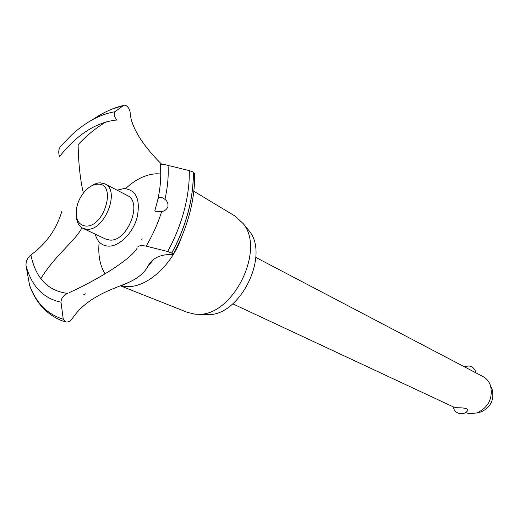 <?xml version="1.0" encoding="UTF-8"?>
<svg xmlns="http://www.w3.org/2000/svg" width="519" height="519" viewBox="0 0 519 519"><rect width="100%" height="100%" fill="white"/><g stroke="black" fill="none" stroke-linecap="round" stroke-linejoin="round"><path stroke-width="0.78" d="M465.543 412.592L469.585 413.714L477.052 412.916C488.561 407.324 493.056 398.248 490.539 385.701C489.093 381.556 486.588 378.513 483.014 376.586L255.796 257.398M232.778 303.836L453.444 406.941L456.869 407.759C463.519 407.675 467.262 408.44 468.099 410.049L467.956 410.276M491.357 387.635L492.259 389.743C494.309 399.935 490.663 407.298 481.308 411.839L479.089 412.404M247.115 228.386L249.334 231.098C269.802 255.75 239.953 315.98 207.937 314.624L204.882 314.54M235.113 216.118L243.346 223.773C265.423 250.307 232.973 315.792 198.485 314.293L195.189 314.209L187.411 312.38M181.52 237.241C171.763 265.949 145.722 288.506 125.819 286.546L120.668 285.709M104.994 273.824C99.843 265.306 97.903 254.686 99.174 241.971M125.65 188.553C135.738 179.172 146.06 174.248 156.602 173.774L160.741 173.969M116.658 120.155L116.548 119.993C114.083 116.224 113.557 113.466 114.965 111.728L123.58 105.448L124.411 105.162L126.247 105.694C128.511 107.407 129.802 109.645 130.126 112.422C131.151 131.301 150.27 153.099 161.63 164.205M83.358 193.068C80.211 179.516 78.466 163.381 78.116 144.652C86.952 135.212 96.326 127.603 106.246 121.822M114.965 111.728C100.089 114.264 85.583 122.069 71.434 135.128L60.872 146.144C58.634 148.583 58.18 152.061 59.503 156.582C77.143 134.421 96.158 122.225 116.548 119.993M117.047 190.162L124.216 188.501C136.322 190.019 140.63 199.646 137.126 217.383C133.065 233.096 119.059 246.869 108.205 246.116C101.562 245.623 97.241 241.633 95.243 234.153M61.806 211.518C56.312 229.521 46.016 243.988 30.906 254.913C27.39 257.781 25.762 261.407 26.041 265.78L29.654 285.567C35.714 302.382 46.12 313.956 60.879 320.301L61.508 320.547M137.717 246.999C138.683 245.623 141.499 245.331 146.17 246.123L167.663 251.533L171.679 253.058L173.288 254.226L171.497 254.492C159.794 254.401 151.885 258.41 147.779 266.532C144.49 272.631 138.424 277.788 129.581 281.999C115.231 288.564 87.86 295.428 72.284 318.556C70.448 321.242 68.21 322.364 65.576 321.923L63.273 319.23L60.995 302.214C61.132 298.425 63.312 295.48 67.541 293.384L67.723 293.3M146.17 246.123C152.69 235.12 157.854 223.618 161.662 211.609L155.363 211.791L154.902 210.48L157.627 200.438C158.256 197.551 160.073 196.759 163.083 198.07L164.964 199.367C167.384 201.307 168.364 203.733 167.903 206.633C166.839 209.391 164.757 211.051 161.662 211.603M194.722 173.748L193.353 172.055L189.292 170.628L168.072 165.392C163.576 164.212 160.961 163.913 160.222 164.491C161.409 175.623 160.546 187.606 157.627 200.438M69.54 292.502C101.341 277.983 131.489 258.365 137.061 248.277M40.845 278.703C54.832 255.361 76.079 240.258 81.866 227.75M90.312 186.606L94.568 184.109L98.097 183.006L100.141 182.798L104.968 183.888L127.402 195.546C143.036 202.073 127.46 241.873 109.879 240.083L105.805 239.136L82.943 228.341C78.667 226.115 76.429 221.678 76.228 215.035M104.968 183.888C120.577 190.363 104.604 230.942 87.017 229.275L82.943 228.341M97.695 184.18C93.524 184.355 89.411 186.535 85.369 190.72C80.698 195.832 77.74 201.794 76.501 208.606C75.294 219.258 78.408 225.077 85.856 226.063C104.591 227.432 117.067 182.682 97.695 184.18M67.541 293.384C47.832 290.854 35.616 278.035 30.906 254.913M189.292 170.628C189.513 183.421 187.781 196.818 184.083 210.824C180.327 224.837 174.851 238.403 167.663 251.533M168.072 165.392C168.669 176.09 167.631 187.417 164.964 199.367M193.282 172.016C193.483 184.842 191.738 198.271 188.047 212.284C184.297 226.31 178.841 239.901 171.679 253.058M193.353 172.055C193.548 184.881 191.803 198.31 188.118 212.323C184.368 226.349 178.912 239.94 171.75 253.097M65.375 321.851L61.547 320.56M65.303 321.825L61.476 320.534M63.273 319.23C47.093 314.235 35.779 302.661 29.317 284.503M60.995 302.214C43.278 298.367 31.627 286.222 26.041 265.78M92.953 119.448C103.099 112.48 113.304 107.816 123.58 105.448M468.592 365.947L464.265 366.751M475.917 372.869C475.099 368.957 472.712 366.654 468.761 365.96M453.171 406.812C453.976 410.639 456.305 412.942 460.158 413.714C463.538 414.039 466.185 412.819 468.099 410.049M492.259 389.743L490.539 385.701M481.308 411.839L477.052 412.916M187.709 312.496L120.421 285.807M83.682 294.734L85.421 293.825M142.219 238.857L141.778 239.629M173.288 254.226C187.846 227.114 194.988 200.172 194.716 173.398M65.576 321.923L62.144 320.787M71.434 135.128L60.71 146.287M123.905 105.279L110.897 109.541M147.779 266.532L152.573 260.681M129.581 281.999C124.657 284.483 121.855 285.651 121.167 285.515M235.386 216.287L193.859 191.245M249.334 231.098L243.346 223.773M207.937 314.624L198.485 314.293"/></g></svg>
